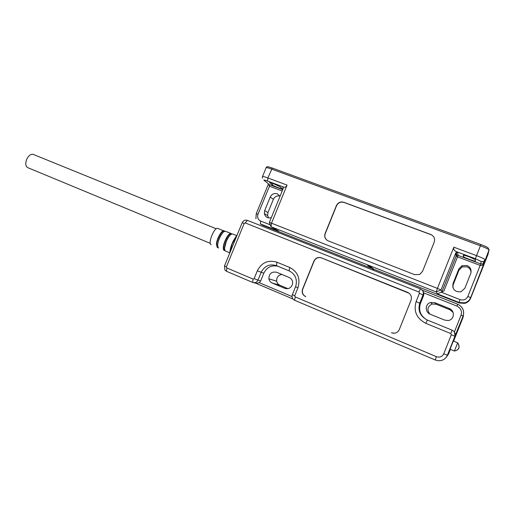 <?xml version="1.0" encoding="UTF-8"?>
<svg xmlns="http://www.w3.org/2000/svg" width="515" height="515" viewBox="0 0 515 515"><rect width="100%" height="100%" fill="white"/><g stroke="black" fill="none" stroke-linecap="round" stroke-linejoin="round"><path stroke-width="0.77" d="M282.008 274.489C278.229 275.055 276.452 277.289 276.671 281.19C277.083 283.108 278.158 284.46 279.909 285.265L287.956 288.651M453.097 312.438L449.936 309.753L436.186 304.249L432.124 304.024C427.463 306.406 426.69 309.753 429.825 314.053M463.68 312.457L463.223 316.925L453.625 341.13M450.368 349.35L448.411 354.294L445.926 357.661M277.862 266.229C271.502 264.929 266.815 267.253 263.815 273.207L260.687 280.881L257.989 280.121C256.805 282.381 255.034 283.147 252.685 282.426L226.529 271.308L224.913 270.014L224.482 265.952L242.185 222.718C243.35 220.497 245.082 219.712 247.387 220.356L420.452 288.934C422.95 290.209 423.826 292.159 423.085 294.786L419.77 303.09C417.62 310.609 420.15 316.262 427.36 320.06L452.164 330.199C454.745 331.551 455.666 333.572 454.912 336.25L463.133 316.01L461.08 315.129L454.423 331.918L455.093 336.295M226.529 271.308L226.806 267.955L226.394 266.879L244.194 223.407L245.237 222.931L418.927 292.037L419.455 293.215L416.126 301.545C413.358 311.182 416.596 318.45 425.847 323.336L450.754 333.559L451.307 334.776L443.756 353.805C442.198 356.773 439.759 357.725 436.417 356.676L435.207 359.985L438.091 360.725C442.488 360.918 445.591 359.084 447.393 355.228L454.912 336.25L451.307 334.776M426.781 319.809C420.465 315.85 418.335 310.442 420.407 303.586L423.671 295.391L423.89 292.951L422.551 290.563M409.187 293.273L321.482 257.918C318.257 256.991 315.817 258.015 314.163 260.989L302.736 289.185C301.771 292.52 302.788 295.018 305.794 296.679M391.49 332.767L393.37 333.231M454.423 331.918L453.116 330.714M434.898 302.73L430.656 302.492C424.875 303.856 424.927 312.29 430.302 314.272L444.638 320.085L448.14 320.517C454.623 319.815 455.086 310.564 449.254 308.466L434.898 302.73L436.186 304.249M254.133 278.609L257.989 280.121L261.156 272.345C264.543 265.862 269.648 263.635 276.471 265.656L289.134 270.877C295.069 273.935 297.348 278.834 295.971 285.568L292.192 295.134C291.748 297.458 292.552 299.157 294.606 300.239L295.172 296.891L294.715 295.771L297.94 287.814C300.638 278.615 297.882 271.823 289.675 267.44L276.948 262.219C268.193 259.637 261.652 262.502 257.313 270.819L254.133 278.609L253.071 279.072L252.685 282.426M391.406 332.761L394.426 333.218C396.737 332.896 398.359 331.686 399.292 329.581L411.047 300.148C412.045 296.646 410.886 294.039 407.571 292.327L321.334 257.828C318.083 256.882 315.644 257.912 314.002 260.912L302.562 289.134C301.571 292.481 302.595 294.979 305.62 296.634M284.737 288.316L272.248 283.057C270.439 282.226 269.319 280.81 268.894 278.821C269.023 273.562 271.605 271.373 276.639 272.261L289.147 277.456C291.786 278.776 292.926 280.945 292.565 283.958C291.258 287.911 288.651 289.359 284.737 288.316L286.089 288.69M295.172 296.891L436.417 356.676M226.806 267.955L253.071 279.072M292.044 296.569L259.29 282.69L260.687 280.881M294.606 300.239L435.207 359.985M259.29 282.69L255.949 283.289L253.753 282.709M33.655 154.571L32.973 154.294C30.54 154.056 28.428 155.775 26.651 159.45C25.132 163.873 25.608 166.648 28.08 167.787L210.281 243.331M218.064 228.506L217.607 228.332C214.028 227.411 207.577 243.93 211.195 244.741M454.41 351.037L450.097 349.241L451.649 345.166L453.348 341.02L457.674 342.803C460.352 347.11 459.264 349.865 454.404 351.056L457.661 342.848M269.628 182.819L269.525 182.728C269.248 182.297 270.536 182.6 273.381 183.636L279.883 186.655L282.445 188.767C283.791 189.971 273.639 186.121 272.235 184.898L269.744 182.529M463.32 255.305C463.667 255.047 465.715 255.595 469.448 256.953L475.474 259.747L475.403 261.028C475.59 261.839 464.202 257.655 463.416 256.637L463.333 255.26M271.296 217.678C267.684 218.482 265.367 217.111 264.343 213.577L264.704 210.538L270.208 197.065C271.778 194.065 274.147 192.983 277.302 193.814L280.044 196.254M279.915 196.022C276.954 195.475 274.772 196.588 273.368 199.357L267.948 212.618L267.6 215.611L268.572 217.916M458.852 268.914L462 265.669L467.021 265.54C470.491 267.24 471.734 269.879 470.736 273.446L464.858 288.258L460.964 291.78C454.88 292.147 452.228 289.443 452.994 283.649L458.852 268.914L458.968 270.143L453.213 284.621L452.885 287.666M471.045 272.396C470.858 269.776 469.506 267.916 466.989 266.828L462.058 266.957L458.968 270.143M371.431 268.283L263.011 225.383L260.352 223.89L278.654 231.126L271.051 226.748L367.35 264.768L367.839 265.586L373.568 269.506L373.98 269.287L368.766 265.328L436.205 291.954L437.435 293.923L458.974 302.44L459.065 302.955L373.98 269.287M372.866 269.358L373.568 269.506M488.22 248.166C487.866 247.477 485.445 246.279 480.965 244.574L480.437 245.797C485.143 247.573 488.014 248.925 489.057 249.872L487.969 254.507L470.613 298.288C469.48 300.927 467.478 302.627 464.607 303.374L459.065 302.955M263.011 225.383L261.337 224.443M262.566 176.42L266.036 167.942C265.656 167.253 267.491 167.626 271.54 169.062L480.437 245.797L476.542 255.627L453.831 247.174L437.409 288.394L271.508 223.188L287.055 185.097L267.897 177.965L272.319 168.051L480.959 244.574M414.633 274.656L419.68 274.444L422.551 271.353L434.235 242.095C435.22 238.619 434.042 236.076 430.707 234.46L343.82 202.279C340.524 201.41 338.065 202.492 336.443 205.517L325.087 233.533C324.109 236.855 325.145 239.301 328.197 240.866L414.633 274.656M268.65 183.952L264.008 180.295C263.493 179.767 264.671 180.018 267.536 181.048L284.126 187.248L282.819 186.964L283.276 187.344M470.613 298.288L470.691 297.709C469.538 300.38 467.511 302.105 464.594 302.865L458.974 302.44L460.024 299.608L441.181 292.185L443.885 291.084L457.5 256.876L480.167 265.392L480.727 263.912L458.015 255.389L457.745 252.356L455.685 251.372L475.384 258.736L481.216 261.536L480.727 263.912L483.038 264.002L484.57 262.695L484.261 263.326C483.122 265.096 481.757 265.779 480.167 265.392L467.852 296.44L470.691 297.709L489.153 250.103M255.897 218.708L256.238 213.757L257.964 214.304L269.454 186.198L268.489 183.823L256.258 213.712M269.332 222.499L271.051 226.748L271.508 223.188L269.332 222.499L283.231 188.445L282.819 186.964M368.334 265.56L368.766 265.328L367.35 264.768M437.409 288.394L436.205 291.954L441.014 289.984L441.941 291.793L456.097 256.225L457.5 256.876L458.015 255.389L456.754 255.459L456.078 256.2L455.724 253.039L441.014 289.984L437.409 288.394M441.181 292.185L437.435 293.923M443.885 291.084L441.941 291.793M284.126 187.248C285.323 187.331 286.301 186.617 287.055 185.097M453.831 247.174C453.361 248.938 453.973 250.335 455.685 251.372M457.745 252.356L456.425 252.311L455.724 253.039M434.409 238.355C433.778 236.552 432.561 235.297 430.746 234.576L343.949 202.421C340.66 201.558 338.201 202.64 336.578 205.659L325.242 233.643C324.353 236.288 324.965 238.497 327.07 240.267M236.971 235.458L232.207 243.84L229.722 253.148M419.455 293.215L423.671 295.391M420.452 288.934L418.927 292.037M452.164 330.199L450.754 333.559M416.126 301.545L420.407 303.586M245.237 222.931L247.387 220.356M242.185 222.718L244.194 223.407M423.89 292.951L456.914 306.071C460.783 308.086 462.167 311.105 461.08 315.129M422.216 290.157L457.706 304.223L456.914 306.071M422.229 290.164L457.693 304.23C462.792 306.818 464.601 310.745 463.133 316.01L463.223 316.925M289.675 267.44L289.134 270.877M295.559 286.739L297.94 287.814M276.948 262.219L276.471 265.656M257.313 270.819L263.815 273.207M226.394 266.879L224.482 265.952M425.847 323.336L427.36 320.06M448.411 354.294L447.393 355.228L443.756 353.805M294.715 295.771L292.353 294.644M449.936 309.753L449.254 308.466M279.909 285.265L272.248 283.057M256.103 283.353L292.996 299.022M232.741 234.074L232.291 233.9C230.443 234.119 228.454 236.623 226.33 241.419L224.637 247.857C224.508 249.891 224.888 250.985 225.776 251.146L229.722 252.891M236.778 235.606L232.291 233.9L230.636 234.512C227.45 237.64 225.409 242.024 224.508 247.657M224.508 247.715L224.926 250.464M224.946 250.502C223.941 250.49 223.497 249.415 223.626 247.271C223.903 241.335 229.89 231.505 231.692 233.945M225.705 231.402L230.945 233.392C228.621 232.786 223.574 241.928 223.317 247.284C223.195 249.086 223.491 250.155 224.205 250.496M218.675 248.05C217.929 247.734 217.607 246.672 217.71 244.857C217.929 239.578 222.911 230.611 225.248 231.229L223.652 231.776C220.465 234.789 218.444 239.089 217.588 244.664M217.581 244.715L218.032 247.425M218.057 247.47C217.06 247.445 216.615 246.382 216.718 244.29C216.937 238.477 222.828 228.892 224.669 231.261M224.714 231.248L223.928 230.733C221.592 230.108 216.622 239.037 216.416 244.297L217.336 247.464M270.208 197.065L273.368 199.357M266.139 167.594C266.912 166.957 265.914 165.836 272.319 168.051L480.965 244.567C486.823 246.865 486.842 247.058 488.181 247.966L489.057 249.872L485.285 259.856L483.624 261.511L485.182 259.644C484.119 258.749 481.235 257.41 476.542 255.627L475.384 258.736M272.834 183.43L272.235 184.898M463.854 255.24L463.346 256.515M267.948 212.618L264.704 210.538M452.994 283.649L453.213 284.621M262.412 178.209L262.438 176.729C262.038 176.091 263.86 176.503 267.897 177.965L267.536 181.048M282.741 189.642L269.635 184.724L269.454 186.198L282.194 190.988M481.216 261.536L483.624 261.511L483.038 264.002L484.267 263.313L470.646 297.664C469.526 300.354 467.511 302.086 464.594 302.865L464.607 303.374M260.352 223.89L260.674 221.057C257.964 219.622 257.062 217.369 257.964 214.304M270.278 224.843L260.674 221.057M467.852 296.44C466.191 299.55 463.577 300.606 460.024 299.608M456.425 252.311L456.754 255.459L456.078 256.2L441.915 291.786M229.709 253.174C230.366 246.537 232.799 240.595 237.016 235.342M457.693 304.23C462.74 306.818 464.536 310.738 463.101 315.985L455.254 335.774M430.656 302.498L432.124 304.024M268.894 278.821L276.671 281.19M224.637 249.286L223.652 248.874M217.748 246.428L216.789 246.028M230.649 234.621L229.671 234.222M216.268 228.776L32.973 154.294M217.607 228.332L224.701 231.254M224.978 250.56L224.476 250.567M218.09 247.535L217.607 247.535M454.404 351.056C459.116 349.865 460.204 347.129 457.655 342.842M462.058 266.957L462 265.669M463.97 255.253L463.416 256.637M267.6 215.611L264.343 213.577"/></g></svg>
